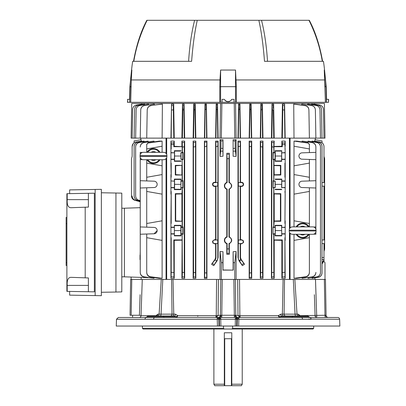 <?xml version="1.0" encoding="UTF-8"?>
<svg xmlns="http://www.w3.org/2000/svg" width="406" height="406" viewBox="0 0 406 406"><rect width="100%" height="100%" fill="white"/><g stroke="black" fill="none" stroke-linecap="round" stroke-linejoin="round"><path stroke-width="0.61" d="M213.891 329.027L213.891 384.208L224.33 384.208M231.785 384.208L242.23 384.208L241.367 385.7L231.785 385.7L231.785 332.778L224.33 332.778L224.33 385.7L214.754 385.7L213.891 384.208M242.23 329.027L242.23 384.208M231.785 385.7L224.33 385.7M231.785 338.721L224.33 338.721M223.503 326.043L223.503 328.281L224.213 329.027L231.902 329.027L232.618 328.281L232.618 326.043M132.61 315.269L132.61 317.467M221.661 316.35L220.047 316.35M216.494 316.35L216.088 316.35M309.727 317.467L337.767 317.467A1.863 1.863 0 0 1 339.629 319.268L339.863 326.043L237.119 326.043L237.277 319.268L236.277 319.253L116.492 319.268L116.253 326.043L217.459 326.043L217.19 317.467L309.727 317.467A1.863 1.385 90 0 1 311.118 319.268L238.824 319.268L238.662 326.043M337.767 317.467L328.033 317.467M235.419 317.467L235.257 326.043L237.119 326.043M173.017 279.435L173.758 314.178L175.448 314.178L177.828 315.67L216.109 315.67L215.86 317.467L217.545 317.467A1.863 1.751 90 0 1 219.296 319.268L219.463 326.043L235.257 326.043M308.56 317.467L310.204 317.467A1.492 1.492 0 0 1 308.91 316.721L307.621 315.975L306.322 315.975M284.51 279.435L284.098 314.142L298.314 314.178L300.095 315.67L324.978 315.269A2.238 0.579 -90 0 0 325.556 317.467L328.317 317.467A2.238 2.238 0 0 1 326.084 315.269L325.455 279.435L326.084 315.269L324.978 315.269L324.353 279.435L325.455 279.435M216.109 315.67L220.336 315.269A2.238 2.162 -90 0 1 218.174 317.467M222.255 279.435L221.777 315.269L234.343 315.269L233.861 279.435L220.813 279.435L220.336 315.269L221.777 315.269L221.777 317.467M236.612 317.467A2.238 1.36 90 0 1 235.252 315.279L234.343 315.269L234.343 317.467M164.328 317.467A1.492 0.746 90 0 1 163.684 316.721L147.205 316.721A1.492 1.492 0 0 1 148.5 315.975L174.331 315.975A1.863 1.117 -90 0 0 175.448 314.178M163.785 315.975L148.5 315.975M166.049 158.639L166.049 279.435L130.661 279.435L130.037 315.269L139.41 315.269L141.055 315.67A1.863 1.847 -90 0 1 139.207 317.467M141.055 315.67L156.026 315.67L156.011 315.975M176.986 317.35A1.492 0.944 -116.3 0 1 176.042 316.71L177.828 315.67L176.986 317.35L176.574 317.467A1.492 0.746 90 0 1 175.925 316.721L174.331 315.975L172.601 315.975A1.863 1.152 -90 0 0 173.758 314.178L172.017 314.142L171.606 279.435M233.861 279.435L235.302 279.435L235.784 315.269A2.238 2.162 -90 0 0 237.941 317.467L237.343 317.467A1.863 1.071 -90 0 0 236.277 319.253M235.252 315.279L239.86 315.64L239.444 317.309L237.997 315.269L237.677 279.435L235.302 279.435M239.839 312.996L239.54 279.435L239.86 315.64L240.261 317.467L239.444 317.309M240.261 317.467L238.571 317.467A1.863 1.751 90 0 0 236.82 319.268L236.657 326.043M216.281 312.996L216.576 279.435L216.256 315.64L216.672 317.309L215.86 317.467M220.813 279.435L218.438 279.435L218.118 315.269L216.672 317.309M162.796 279.435L161.06 314.142A1.863 0.979 -90 0 1 160.081 315.975M156.173 315.975L156.026 315.67L157.807 314.178L172.017 314.142A1.863 1.588 -90 0 1 170.434 315.975M157.807 314.178A1.863 1.492 -90 0 1 156.315 315.975L156.447 315.969A1.863 1.492 90 0 0 157.807 314.178M161.263 279.435L159.106 314.178A1.863 1.467 -90 0 1 157.645 315.975M197.742 316.35A1.492 0.386 -90 0 0 197.758 316.025M177.828 315.67L176.935 316.35M240.007 315.67L278.293 315.67L279.181 316.35L278.44 316.35L279.181 316.35M303.521 315.975L285.687 315.975A1.863 1.588 -90 0 1 284.098 314.142L282.363 314.178L283.104 279.435M323.516 317.467L325.556 317.467M299.948 315.975L300.095 315.67L300.105 315.975M314.371 294.72L315.081 315.64A1.863 1.736 -161.8 0 0 316.751 317.309L316.908 317.467A1.863 1.847 -90 0 1 315.061 315.67M294.857 279.435L297.009 314.178A1.863 1.467 -90 0 0 298.476 315.975L296.04 315.975A1.863 0.979 -90 0 1 295.06 314.142L293.32 279.435M324.353 279.435L315.487 279.435L316.751 317.309M279.135 317.35A1.492 0.944 116.3 0 0 280.074 316.71L280.191 316.721A1.492 0.746 -90 0 1 279.546 317.467L279.135 317.35L278.293 315.67L280.668 314.178A1.863 1.117 -90 0 0 281.789 315.975L307.621 315.975M116.492 319.268L118.354 317.467L217.19 317.467L218.839 319.268L219.001 326.043L219.463 326.043M238.824 319.268L237.277 319.268L238.931 317.467L238.824 319.268M217.459 326.043L219.001 326.043M308.59 319.055L339.629 319.268M146.388 317.467A1.863 1.385 90 0 0 145.003 319.268M154.813 317.467A1.863 1.243 90 0 0 153.57 319.268M220.697 317.467L220.864 326.043M301.308 317.467A1.863 1.243 90 0 1 302.551 319.268M130.565 317.467L127.799 317.467L130.565 317.467M224.213 329.027L143.135 329.027L142.425 328.281L142.425 326.043M142.425 328.281L223.503 328.281M236.074 316.35L234.46 316.35M313.696 326.043L313.696 328.281L312.985 329.027L231.902 329.027M232.618 328.281L313.696 328.281M281.789 315.975L280.074 316.71L278.293 315.67M280.668 314.178L282.363 314.178A1.863 1.152 -90 0 0 283.515 315.975M298.314 314.178A1.863 1.492 -90 0 0 299.801 315.975L299.801 315.975M140.811 139.745L140.811 138.121M323.912 145.713L323.978 146.53C323.81 144.166 322.577 142.699 320.273 142.125L320.278 142.08C322.572 142.653 323.81 144.125 323.978 146.49L323.978 182.588L322.004 182.522L324.627 182.614L324.627 237.063L323.978 237.043M323.978 189.089L324.627 189.074M322.004 186.192L324.627 186.1M212.678 183.548L212.561 183.933M243.438 185.166L243.559 184.781M212.891 184.36A1.746 1.746 0 0 0 214.637 186.1L217.763 186.1L217.763 182.614L214.637 182.614A1.746 1.746 0 0 0 212.891 184.36M215.606 186.461L215.941 186.126L215.941 240.012L215.606 239.677L215.606 186.461L214.637 186.466C213.358 186.349 212.648 185.649 212.516 184.36C212.648 183.065 213.353 182.365 214.637 182.248L215.606 182.253L215.606 141.105L215.814 142.125L217.936 142.08L217.804 257.516A5.41 5.41 0 0 1 216.829 260.622L213.723 265.651L211.582 264.235L215.063 259.886L216.591 260.957M243.23 184.36A1.746 1.746 0 0 0 241.484 182.614L238.358 182.614L238.358 186.1L241.484 186.1A1.746 1.746 0 0 0 243.23 184.36M242.392 265.651L239.022 260.809L237.992 257.516L238.312 257.516L238.312 146.49L240.179 146.53L238.312 146.49L238.185 142.08L240.306 142.125L240.179 182.588L241.484 182.248C242.763 182.365 243.468 183.065 243.6 184.36C243.468 185.649 242.763 186.349 241.484 186.466L240.179 186.126L240.179 240.012L241.484 239.672C244.209 241.073 244.209 242.478 241.484 243.884L240.179 243.544L240.179 257.516A3.547 3.547 0 0 0 240.819 259.551L244.534 264.235L242.392 265.651L239.525 260.957L241.052 259.886L240.819 259.551L241.093 259.358L240.509 257.516L240.509 243.879M227.127 158.675L226.802 153.275L229.319 153.275L228.989 158.675L227.127 158.675L227.127 182.624A3.355 3.355 0 0 0 227.127 189.074L227.127 237.063A3.355 3.355 0 0 0 227.127 243.509L227.127 248.903L228.989 248.903L229.121 253.308L227 253.308L227.127 248.903L228.989 248.903L228.989 243.509A3.355 3.355 0 0 0 228.989 237.063L229.319 236.825C232.491 239.134 232.491 241.438 229.319 243.747L228.989 243.509M226.802 254.303L227 253.308L229.121 253.308L229.319 254.303L226.802 254.303L226.802 243.747C225.269 243.103 224.457 241.946 224.376 240.286C224.457 238.626 225.269 237.474 226.802 236.825L226.802 189.308C225.269 188.663 224.457 187.511 224.376 185.846C224.457 184.187 225.269 183.035 226.802 182.39L226.802 153.275M226.802 243.747L227.127 243.509M226.802 189.308L227.127 189.074M140.243 234.242L154.102 233.76A3.167 3.167 0 0 0 157.163 230.593A3.167 3.167 0 0 0 154.102 227.426L140.243 226.939L140.243 272.401C140.42 274.806 141.684 276.283 144.034 276.826L144.028 277.004C141.684 276.445 140.42 274.963 140.243 272.558L140.243 272.401M157.163 184.36A3.167 3.167 0 0 1 154.102 187.526L140.243 188.008L140.243 180.706L154.102 181.188A3.167 3.167 0 0 1 157.163 184.36M140.243 246.249L140.243 248.416M140.243 251.547L140.019 259.662L140.019 255.191M140.243 259.398L140.243 272.558M140.243 207.669L124.403 208.222L124.403 276.826L148.144 277.653M150.56 277.034C148.185 276.496 146.906 275.004 146.723 272.568L146.723 272.299C146.901 274.735 148.185 276.217 150.57 276.745L150.56 277.034L159.38 278.318L162.116 278.318L150.57 276.745M146.723 234.018L146.723 272.299M162.116 278.318L162.116 220.793L146.723 223.508L146.723 227.167M146.723 239.91L146.723 272.568M140.243 188.008L140.243 226.939M154.102 233.76L157.163 230.593M142.42 159.594L140.243 159.67L140.243 157.472M140.243 154.569L140.243 152.367L142.42 152.443M146.723 159.725L146.723 163.105L162.116 165.821L162.116 159.725M162.116 152.311L162.116 146.221L146.723 148.936L146.723 152.311M148.002 143.039L146.723 144.521L148.002 142.77L148.002 143.039L162.116 141.105L159.38 141.105L148.002 142.77M146.723 144.257L146.723 146.698M146.723 144.521L146.723 148.936M162.116 146.221L162.116 141.105M144.028 142.42L154.021 141.105L144.034 142.597C141.684 143.135 140.42 144.612 140.243 147.023L140.243 146.865C140.42 144.46 141.679 142.978 144.028 142.42L144.034 142.597M154.021 141.882L154.021 141.105M140.243 159.67L140.243 180.706M146.723 163.105L146.723 180.934M162.116 220.793L162.116 165.821M162.116 174.56L146.723 177.275M146.723 187.78L146.723 223.508M146.723 191.439L162.116 194.154M146.723 237.677L162.116 240.388M154.021 277.542L154.021 278.318L144.034 276.826M154.021 278.318L144.028 277.004M131.118 277.059L131.118 279.435M141.181 279.435L141.181 277.41M144.363 104.124L138.339 105.144C136.061 105.697 134.817 107.143 134.614 109.478L134.619 109.437C134.822 107.103 136.066 105.656 138.334 105.098M139.887 105.484L148.5 104.093L139.887 105.484C137.593 106.027 136.345 107.473 136.137 109.828L136.137 109.767C136.35 107.417 137.598 105.971 139.882 105.418M144.526 105.565L154.356 104.093L144.526 105.565C142.207 106.098 140.943 107.549 140.735 109.924L140.735 109.843C140.948 107.478 142.212 106.022 144.526 105.484M154.356 104.093L153.377 104.093L154.356 104.093L154.346 104.987M151.062 105.641C148.713 106.159 147.429 107.615 147.216 110.021L147.216 109.848C147.434 107.453 148.713 105.991 151.057 105.469L161.593 104.2M173.387 105.469L171.692 105.641L173.387 105.469L173.697 104.093L173.332 109.848L173.332 106.423M173.347 105.966L173.367 105.656M171.52 104.114L171.2 138.121L173.809 138.121L173.332 109.848L171.682 110.021L173.332 109.848M183.761 109.062L183.756 108.311M182.487 104.093L184.111 104.093L183.827 105.484L182.801 105.565L183.827 105.484L184.248 138.121L182.385 138.121L182.857 109.924L182.487 104.093L181.903 138.121L182.385 138.121M195.012 105.418L194.956 109.767L194.048 109.828L193.992 105.484L195.012 105.418L195.266 104.093L195.012 105.418L193.992 105.484L193.713 104.093L193.134 138.121L184.674 138.121L184.101 104.164M184.096 104.18L183.948 104.885M194.956 109.737L194.956 106.372M206.136 109.366L206.136 106.057M151.057 105.469L162.39 104.093L162.116 138.121L131.118 138.121L131.722 103.449L220.559 103.449L220.022 138.121L218.129 138.121L217.555 104.093L216.185 104.093L217.555 104.093L217.322 109.427L216.423 109.447L216.373 105.118L217.377 105.098L216.373 105.118L216.185 104.093L215.606 138.121L206.943 138.121L206.375 104.093L204.984 104.093L206.375 104.093L206.192 105.098L205.182 105.144L204.984 104.093L205.182 105.144L206.192 105.098L206.618 138.121L204.756 138.121L205.182 105.144M217.306 107.92L217.311 106.595M239.692 109.376L239.692 106.078M250.933 105.144L250.878 109.478L249.984 109.437L249.929 105.098L250.933 105.144L251.131 104.093L250.933 105.144L249.929 105.098L249.741 104.093L249.172 138.121L240.509 138.121L239.936 104.093L238.561 104.093L239.936 104.093L239.748 105.118L238.743 105.098L239.748 105.118L240.179 138.121L238.312 138.121L238.794 109.427L238.561 104.093L237.992 138.121L238.312 138.121M262.063 109.047L262.053 108.306M262.129 105.484L262.403 104.093L262.129 105.484L261.109 105.418L260.85 104.093L261.109 105.418L262.129 105.484L262.55 138.121L260.682 138.121L261.109 105.418M273.314 105.565L272.289 105.484L273.314 105.565L273.634 104.093L273.243 108.392M273.243 107.686L273.294 105.758M272.172 104.91L272.121 104.646M282.728 105.469L282.784 109.848L282.728 105.469L284.428 105.641L282.728 105.469L282.419 104.093L281.865 138.121L284.921 138.121L284.439 110.021L282.784 109.848L282.312 138.121M284.428 105.641L284.439 110.021L282.784 109.848M316.233 105.418C318.527 105.976 319.776 107.423 319.979 109.767L319.984 109.828C319.776 107.478 318.527 106.027 316.233 105.484L307.794 104.124M307.626 104.855L307.616 104.093L308.271 104.093L316.233 105.484M317.781 105.098C320.06 105.661 321.298 107.108 321.501 109.437L321.501 109.478C321.298 107.138 320.055 105.692 317.781 105.144L311.752 104.124M319.776 105.098L313.894 104.093L319.776 105.098C322.044 105.661 323.277 107.103 323.48 109.427L323.48 109.447C323.272 107.118 322.039 105.677 319.776 105.118M305.058 105.641L305.058 105.469C307.403 105.991 308.682 107.453 308.9 109.848L308.905 110.021C308.692 107.62 307.408 106.159 305.058 105.641L293.726 104.093L294.005 138.121L325.003 138.121L324.399 103.449L314.376 103.449L314.391 104.149M323.48 109.437L323.978 138.121L323.48 109.447M313.894 104.093L313.899 104.428M321.501 109.437L322.004 138.121L321.501 109.478M311.595 104.646L311.585 104.093L311.955 104.093L317.781 105.144M319.979 109.767L320.476 138.121L319.984 109.828M315.386 109.924C315.178 107.549 313.914 106.098 311.595 105.565L311.595 105.484C313.909 106.022 315.168 107.478 315.381 109.843L315.878 138.121L315.386 109.924M311.595 105.484L301.76 104.093L311.595 105.565M301.76 104.093L301.77 104.987M305.058 105.469L293.726 104.093M308.905 110.021L309.397 138.121L308.905 110.021M221.346 262.657L220.022 251.476L223.011 251.73L222.838 262.657L221.346 262.657L221.346 279.435M222.838 262.657L223.011 269.975L223.011 251.73M222.838 270.112L233.277 270.112L223.011 269.975M233.277 262.657L233.11 251.73L236.094 251.476L234.769 262.657L233.277 262.657L233.277 270.112M233.11 251.73L233.11 269.975M234.769 262.657L234.769 279.435M236.094 279.435L236.094 251.476M220.022 279.435L220.022 251.476M181.903 138.121L174.25 138.121L173.697 104.093L171.52 104.093L170.931 138.121L166.049 138.121L166.049 153.402M166.049 279.435L166.683 279.435L166.683 157.609M166.683 138.121L166.683 154.432M170.931 138.121L171.2 138.121M174.25 138.121L173.809 138.121M184.674 138.121L184.248 138.121M194.956 109.767L195.433 138.121L193.571 138.121L194.048 109.828L194.956 109.767M193.571 138.121L193.134 138.121L193.713 104.093L195.266 104.093L193.713 104.093L193.992 105.484M195.266 104.093L195.829 138.121L195.433 138.121M204.984 104.093L204.406 138.121L204.756 138.121M206.943 138.121L206.618 138.121M217.322 109.427L217.804 138.121L215.941 138.121L216.423 109.447L217.322 109.427M216.185 104.093L216.373 105.118M215.606 138.121L215.941 138.121M218.129 138.121L217.804 138.121M220.022 138.121L236.094 138.121L235.561 103.449L314.376 103.449M240.509 138.121L240.179 138.121M250.878 109.478L251.365 138.121L249.497 138.121L249.984 109.437L250.878 109.478M249.741 104.093L251.131 104.093L249.741 104.093L249.929 105.098M249.172 138.121L249.497 138.121M251.131 104.093L251.71 138.121L251.365 138.121M260.85 104.093L262.403 104.093L260.85 104.093L260.287 138.121L260.682 138.121M262.403 104.093L262.981 138.121L262.55 138.121M273.258 109.924L272.345 109.843L272.005 104.093L271.447 138.121L273.735 138.121L273.258 109.924L272.345 109.843L271.868 138.121M272.005 104.093L273.634 104.093L274.217 138.121L273.735 138.121M282.419 104.093L284.601 104.093L285.19 138.121L284.921 138.121M294.005 138.121L290.072 138.121L290.072 227.974M290.072 233.211L290.072 279.435L289.437 279.435L289.437 232.181M289.437 229.004L289.437 138.121L285.19 138.121M290.072 138.121L289.437 138.121M220.955 148.393L222.889 148.393L223.011 156.224L220.022 156.427L220.955 148.393L220.955 140.928L220.022 139.679L223.011 139.72L222.889 140.928L220.955 140.928M223.011 139.72L223.011 156.224M222.889 148.393L222.889 140.928M220.022 156.427L220.022 139.679M227.127 182.624L226.802 182.39M227.127 237.063L226.802 236.825M229.319 254.303L229.319 243.747M229.319 236.825L229.319 189.308L228.989 189.074L228.989 237.063M228.989 189.074A3.355 3.355 0 0 0 228.989 182.624L229.319 182.39C232.491 184.694 232.491 187.004 229.319 189.308M228.989 158.675L228.989 182.624M229.319 182.39L229.319 153.275M260.287 278.318L262.981 278.318L262.682 276.917L260.556 277.049L260.682 272.619L262.55 272.502L262.682 276.917L260.556 277.049L260.287 278.318L260.287 141.105L260.556 142.374L262.682 142.506L262.55 146.921L260.682 146.805L260.556 142.374L260.682 272.619L262.55 272.502L262.55 146.921L260.682 146.805M260.556 142.374L262.682 142.506L262.981 141.105L260.287 141.105M262.981 278.318L262.981 141.105M249.172 278.318L251.71 278.318L251.492 277.268L249.37 277.354L249.497 272.933L251.365 272.857L251.492 277.268L249.37 277.354L249.172 278.318L249.172 141.105L249.37 142.07L251.492 142.156L251.365 146.566L249.497 146.485L249.37 142.07L251.492 142.156L251.71 141.105L249.172 141.105M251.365 146.566L251.365 272.857L249.497 272.933L249.497 146.485L251.365 146.566L251.37 145.028M251.71 278.318L251.71 141.105M238.312 257.516A5.41 5.41 0 0 0 239.291 260.622L240.819 259.551M239.291 260.622L239.525 260.957L239.291 260.622L239.022 260.809M244.534 264.235L241.093 259.358M241.484 243.524A1.746 1.746 0 0 0 243.23 241.778A1.746 1.746 0 0 0 241.484 240.032L238.358 240.032L238.358 243.524L241.484 243.524L241.484 243.884M240.179 240.012L238.337 240.012L238.358 243.524M238.337 243.544L240.179 243.544M240.509 239.677L240.509 186.461M240.179 182.588L238.337 182.588L238.358 186.1M238.337 186.126L240.179 186.126M238.185 142.08L237.992 141.105L240.509 141.105L240.306 142.125L238.185 142.08M240.509 182.253L240.509 141.105M237.992 257.516L237.992 141.105M204.406 278.318L206.943 278.318L206.75 277.354L204.624 277.268L204.756 272.857L206.618 272.933L206.75 277.354L204.624 277.268L204.406 278.318L204.406 141.105L204.624 142.156L206.75 142.07L206.618 272.933L204.756 272.857L204.624 142.156L206.75 142.07L206.943 141.105L204.406 141.105M206.943 278.318L206.943 141.105M195.565 277.049L193.439 276.917L193.134 278.318L195.829 278.318L195.565 277.049L193.439 276.917L193.571 272.502L195.433 272.619L195.565 277.049L195.433 272.619L193.571 272.502L193.439 142.506L195.565 142.374L195.433 272.619M193.439 142.506L193.134 141.105L195.829 141.105L195.565 142.374L193.439 142.506M195.829 278.318L195.829 141.105M193.134 278.318L193.134 141.105M285.19 163.105L284.921 163.105L285.19 165.821L285.19 159.446L281.749 159.446L281.576 160.943L281.749 150.743L275.07 150.743L275.248 151.098L281.576 151.098M285.19 165.821L285.19 177.275L285.19 174.56L284.921 177.275L284.921 163.105M280.82 165.343L280.414 165.744L280.414 174.631L280.82 175.037L273.959 175.037L274.217 174.783L273.959 165.343L280.82 165.343L280.82 175.037M274.217 165.597L280.414 165.744L274.217 165.597M280.414 174.631L274.217 174.783M285.19 152.595L285.19 152.854L281.622 152.854L285.19 152.595L284.921 144.521L282.312 144.257L282.266 142.77L284.941 143.039L284.921 144.521L282.312 144.257L282.312 146.698L273.959 146.698L274.217 141.105L271.447 141.105L271.736 142.42L273.867 142.597L273.735 147.023L271.868 146.865L271.736 142.42L273.867 142.597L274.217 141.105M282.312 146.698L281.865 146.256L274.217 146.444M275.248 151.098L275.293 156.021L281.531 156.021M275.293 156.021L275.248 160.943L281.576 160.943M275.248 160.943L275.07 161.294L281.749 161.294M275.07 161.294L275.07 150.743M273.959 165.343L273.959 159.446L275.07 159.446M273.334 159.188L275.197 159.188L275.197 152.854L273.334 152.854L273.091 152.367L273.091 159.67L273.334 152.854M273.091 159.67L273.735 159.67L273.735 180.706L273.091 180.706L273.091 188.008L273.735 188.008L273.735 226.939L274.217 221.016L274.217 193.931L273.959 193.677L280.82 193.677L280.414 194.083L280.414 220.869L280.82 221.27L273.959 221.27M275.07 152.595L273.959 152.595L273.959 146.698M273.735 226.939L273.091 226.939L273.091 234.242L273.735 234.242L273.867 276.826L271.736 277.004L271.868 146.865L273.735 147.023L273.959 152.595M273.735 152.367L273.091 152.367M284.921 191.439L285.19 194.154L284.921 223.508L285.19 187.78L281.622 187.526L281.749 179.082L281.749 187.78M285.19 220.793L285.19 223.508L284.921 223.508M285.19 278.318L284.987 276.745L282.175 277.034L282.312 272.568L284.921 272.299L284.987 276.745L282.175 277.034L281.865 278.318L281.865 240.357L282.312 239.91L282.312 272.568L284.921 272.299L284.921 237.677L285.19 278.318L281.865 278.318M274.217 278.318L271.447 278.318L271.736 277.004L273.867 276.826L274.217 278.318L274.217 240.169L273.959 239.91L282.312 239.91M274.217 240.169L281.865 240.357M285.19 227.426L281.622 227.426L285.19 227.167L285.19 237.677L284.921 237.677M285.19 237.677L285.19 240.388M273.334 227.426L275.197 227.426L275.07 225.315L275.248 225.67L281.576 225.67L281.749 235.866L281.622 227.426M275.248 225.67L275.293 230.593L281.531 230.593M275.293 230.593L275.248 235.516L281.576 235.516M275.248 235.516L275.07 235.866L281.749 235.866M274.217 193.931L280.414 194.083M280.82 193.677L280.82 221.27M280.414 220.869L274.217 221.016M273.959 193.677L273.735 188.008M275.07 227.167L273.959 227.167M273.091 234.242L273.091 226.939M273.959 239.91L273.959 234.018L275.197 233.76L275.197 227.426L275.197 233.76L273.334 233.76M275.07 235.866L275.07 234.018M275.07 225.315L281.749 225.315L281.576 225.67M281.749 227.167L281.749 225.315M285.19 223.508L285.19 227.167M285.19 234.018L281.749 234.018M271.447 278.318L271.447 141.105M273.735 180.706L273.959 175.037M273.091 188.008L273.334 181.188L275.197 181.188L273.959 180.934M273.334 181.188L273.091 180.706M273.959 187.78L275.197 187.526L275.197 181.188L275.197 187.526L273.334 187.526M275.07 180.934L275.07 187.78M275.07 179.082L281.749 179.082M275.248 179.437L281.576 179.437M275.293 184.36L281.531 184.36M275.248 189.277L281.576 189.277M275.07 189.632L281.749 189.632M284.921 177.275L285.19 177.275L285.19 187.78M281.749 180.934L285.19 180.934M281.622 152.854L281.749 159.446M281.749 152.595L281.749 150.743M285.19 152.854L285.19 159.446M285.19 148.936L284.921 148.936M284.941 143.039L285.19 141.105L281.865 141.105L282.266 142.77L284.941 143.039M285.19 146.221L285.19 141.105M281.865 146.256L281.865 141.105M181.903 278.318L184.674 278.318L184.38 277.004L182.253 276.826L182.385 272.401L184.248 272.558L184.38 277.004L182.253 276.826L181.903 278.318L182.157 234.018L181.051 234.018L181.051 235.866L174.367 235.866L174.367 227.167L170.931 227.167L170.931 234.018L174.367 234.018M174.25 240.357L173.809 239.91L173.941 277.034L171.129 276.745L171.2 272.299L173.809 272.568L171.2 272.299L171.2 237.677L170.931 240.388L170.931 278.318L171.129 276.745L173.941 277.034L174.25 278.318L174.25 240.357L181.903 240.169M173.809 239.91L182.157 239.91M174.25 278.318L170.931 278.318M170.931 234.018L170.931 240.388M170.931 237.677L171.2 237.677M182.157 227.167L182.157 221.27L175.301 221.27L175.702 220.869L175.702 194.083L181.903 193.931L182.385 188.008L182.385 226.939L181.051 227.167L181.051 225.315L174.367 225.315L174.367 235.866M181.051 225.315L180.873 225.67L174.544 225.67M180.873 225.67L180.827 230.593L174.59 230.593M180.827 230.593L180.873 235.516L174.544 235.516M180.873 235.516L181.051 235.866M174.367 227.167L174.367 225.315M170.931 223.508L171.2 223.508L170.931 220.793L170.931 227.167M170.931 220.793L171.2 191.439L171.2 223.508M182.157 187.78L180.919 187.526L180.919 181.188L180.919 187.526L182.786 187.526L182.786 181.188L183.025 188.008L183.025 180.706L182.786 181.188L180.919 181.188L181.051 179.082L180.873 189.277L174.544 189.277L174.367 189.632L174.367 187.78L170.931 187.78L170.931 194.154M170.931 191.439L171.2 191.439M175.702 174.631L182.157 175.037L175.301 175.037L175.702 174.631L175.702 165.744L175.301 165.343L182.157 165.343L182.157 159.446L182.385 180.706L183.025 180.706M175.301 175.037L175.301 165.343M175.702 165.744L182.157 165.343M182.157 221.27L175.702 220.869M175.301 221.27L175.301 193.677L182.157 193.677M175.702 194.083L175.301 193.677M181.903 221.016L181.903 193.931M183.025 188.008L182.385 188.008M180.873 189.277L181.051 189.632L174.367 189.632M180.827 184.36L174.59 184.36L174.544 189.277M180.873 179.437L174.544 179.437L174.59 184.36M181.051 179.082L174.367 179.082L174.544 179.437M181.051 189.632L181.051 187.78M182.385 180.706L181.051 180.934M181.903 174.783L181.903 165.597M182.157 175.037L182.157 180.934M183.025 159.67L183.025 152.367L183.025 159.67L182.385 159.67M182.157 234.018L182.385 272.401L184.248 272.558L184.248 146.865L182.385 147.023L182.253 142.597L184.38 142.42L184.248 146.865L182.385 147.023L182.385 152.367L180.919 152.854L182.786 152.854L182.786 159.188L180.919 159.188L182.157 159.446M182.385 152.367L183.025 152.367M181.051 152.595L181.051 159.446M180.919 152.854L180.919 159.188L180.919 152.854M180.873 160.943L174.544 160.943L174.367 161.294L174.499 152.854L170.931 152.595L170.931 148.936L171.2 148.936L170.931 146.221L170.931 148.936M181.051 161.294L174.367 161.294M180.827 156.021L174.59 156.021L174.544 160.943M180.873 151.098L174.544 151.098L174.59 156.021M181.051 150.743L174.367 150.743L174.544 151.098M182.157 152.595L182.157 146.698L173.809 146.698L174.25 146.256L174.25 141.105L170.931 141.105L171.175 143.039L173.854 142.77L173.809 146.698M182.157 146.698L174.25 146.256M171.2 148.936L171.2 144.521L173.809 144.257L171.2 144.521L171.175 143.039L173.854 142.77L174.25 141.105M170.931 146.221L170.931 141.105M174.367 152.595L174.367 150.743M174.367 159.446L170.931 159.446L170.931 152.595M170.931 159.446L170.931 165.821L171.2 163.105L171.2 177.275L170.931 165.821M170.931 163.105L171.2 163.105M170.931 174.56L170.931 177.275L171.2 177.275M174.367 187.78L174.499 181.188L170.931 180.934L174.499 181.188M170.931 187.78L170.931 181.188M170.931 177.275L170.931 180.934M174.367 180.934L174.367 179.082M181.051 227.167L181.051 234.018M182.786 227.426L180.919 227.426L180.919 233.76L182.786 233.76L183.025 234.242L183.025 226.939L182.786 233.76L182.786 227.426M182.385 226.939L183.025 226.939M183.025 234.242L182.385 234.242M182.253 142.597L181.903 141.105L184.674 141.105L184.38 142.42L182.253 142.597M184.674 278.318L184.674 141.105M181.903 146.444L181.903 141.105M215.931 145.013L215.941 182.588L217.763 182.614M215.941 182.588L215.606 182.253M217.763 186.1L217.783 182.588L217.783 186.126L215.941 186.126M214.637 240.032A1.746 1.746 0 0 0 212.891 241.778A1.746 1.746 0 0 0 214.637 243.524L217.763 243.524L217.763 240.032L214.637 240.032L214.637 239.672L215.606 239.677M211.582 264.235L215.023 259.358L215.606 257.516L215.606 243.879L214.637 243.884C211.907 242.483 211.907 241.078 214.637 239.672M215.941 240.012L217.763 240.032M217.783 240.012L217.763 243.524M215.606 243.879L215.941 243.544L215.941 257.516A3.547 3.547 0 0 1 215.302 259.551L215.063 259.886M217.783 243.544L215.941 243.544M215.941 146.53L217.804 146.49L215.941 146.53L215.814 142.125L217.936 142.08L218.129 141.105L218.129 257.516L217.093 260.809L213.723 265.651M218.129 141.105L215.606 141.105M233.227 148.393L235.165 148.393L236.094 156.427L233.11 156.224L233.11 139.72L236.094 139.679L235.165 140.928L233.227 140.928M236.094 139.679L236.094 156.427M235.165 148.393L235.165 140.928M233.11 156.224L233.11 139.72M289.437 279.435L237.677 279.435L237.992 314.483M281.865 138.121L274.217 138.121M271.447 138.121L262.981 138.121M260.287 138.121L251.71 138.121M237.992 138.121L236.094 138.121M204.406 138.121L195.829 138.121M218.438 279.435L166.683 279.435M147.216 110.021L146.723 138.121L147.216 110.021M140.735 109.924L140.243 138.121L140.735 109.924M136.137 109.828L135.645 138.121L136.137 109.828M148.5 104.093L147.85 104.093L148.5 104.093L148.494 104.855M138.339 105.144L144.531 104.093L144.526 104.646M134.614 109.478L134.117 138.121L134.614 109.478M132.64 109.427C132.843 107.103 134.076 105.656 136.34 105.098L136.345 105.118C134.076 105.682 132.843 107.123 132.64 109.447L132.64 109.427M136.345 105.118L142.222 104.093L142.217 104.428M132.64 109.447L132.138 138.121L132.64 109.447M142.044 104.129L136.34 105.098M141.73 104.149L141.74 103.449M144.16 104.093L144.531 104.093L144.16 104.093M166.049 138.121L162.116 138.121M220.559 103.449L221.879 103.449L221.346 138.121M221.879 103.449L234.242 103.449L234.769 138.121M234.242 103.449L235.561 103.449M243.24 183.172L242.976 182.857M243.443 242.585L243.559 242.199M243.24 240.596L242.981 240.281M240.179 146.53L240.185 144.998M282.302 274.141L282.231 276.527M273.735 272.401L271.868 272.558L273.735 272.401M260.606 276.532L260.581 276.841M249.421 276.841L249.396 277.146M212.673 240.986L212.556 241.362M212.861 242.93L213.14 243.27M212.881 185.542L213.145 185.857M217.804 146.49L217.814 144.957M204.675 276.75L204.654 277.059M206.618 146.485L204.756 146.566L206.618 146.485L206.629 144.952M195.433 146.805L193.571 146.921L195.433 146.805L195.443 145.257M227.05 252.796L227.025 253.105M225.036 238.18L224.757 238.657M225.036 183.745L224.757 184.222M325.003 279.435L325.003 262.657L323.937 261.474M290.072 279.435L314.939 279.435L314.939 277.932M323.978 186.126L323.978 240.012M322.004 239.941L324.627 240.032L324.561 249.68M322.004 243.615L324.627 243.524L324.627 248.903L323.978 251.223M322.004 262.89L323.978 259.886L323.978 243.544L324.627 243.524M323.978 259.886L323.978 260.957L322.004 264.037M322.004 259.515L323.978 259.551L323.978 260.957M320.273 142.125L314.417 141.105L320.278 142.08M323.978 146.53L323.978 182.588M314.417 141.4L314.417 141.105M312.082 276.826L302.1 278.318L312.082 276.826C314.432 276.288 315.695 274.811 315.878 272.401L315.878 272.558C315.701 274.963 314.437 276.445 312.092 277.004M309.397 272.568C309.215 275.004 307.936 276.491 305.556 277.034L305.545 276.745C307.931 276.222 309.21 274.74 309.397 272.299L309.397 239.91M305.545 276.745L294.005 278.318L296.74 278.318L305.556 277.034M294.005 278.318L294.005 234.298M309.397 234.298L309.397 272.299M309.397 237.677L294.005 240.388M294.005 226.883L294.005 220.793L309.397 223.508L309.397 226.883M294.005 220.793L294.005 146.221L309.397 148.936L309.397 152.595L302.013 152.854A3.167 3.167 0 0 0 298.953 156.021A3.167 3.167 0 0 0 302.013 159.188L309.397 159.446L309.397 163.105L294.005 165.821M315.878 229.141L315.878 188.008L309.397 187.78L309.397 223.508M309.397 144.521L308.113 143.039L309.397 144.257L309.397 148.936M308.113 143.039L294.005 141.105L294.005 146.221M308.118 142.77L296.74 141.105L294.005 141.105M309.397 144.257L309.397 146.698M309.397 159.446L315.878 159.67L315.878 152.367L309.397 152.595M315.878 159.67L315.878 180.706L302.013 181.188A3.167 3.167 0 0 0 298.953 184.36A3.167 3.167 0 0 0 302.013 187.526L309.397 187.78M315.878 226.939L313.701 227.015M315.878 188.008L315.878 180.706M309.397 163.105L309.397 180.934M294.005 174.56L309.397 177.275M309.397 191.439L294.005 194.154M313.701 234.166L315.878 234.242L315.878 232.044M302.1 278.318L302.1 277.542M315.878 147.023C315.701 144.617 314.437 143.14 312.082 142.597L312.092 142.42C314.437 142.978 315.695 144.46 315.878 146.865L315.878 152.367L315.878 146.865M312.082 142.597L302.1 141.105L312.092 142.42M302.1 141.882L302.1 141.105M323.709 144.957L323.379 144.252M322.927 143.607L322.379 143.059M316.726 276.917L308.012 278.318L316.726 276.917C319.05 276.364 320.298 274.892 320.476 272.502L320.476 272.619C320.304 275.004 319.055 276.481 316.731 277.049M320.476 146.921C320.304 144.536 319.055 143.064 316.726 142.506L316.731 142.374C319.055 142.937 320.298 144.414 320.476 146.805L320.476 272.502M316.726 142.506L308.012 141.105L316.731 142.374M320.476 146.805L320.476 272.619M308.012 278.318L308.012 277.648M308.012 141.775L308.012 141.105M318.279 277.268L312.041 278.318L318.279 277.268C320.588 276.699 321.831 275.232 322.004 272.857L322.004 272.933C321.831 275.309 320.593 276.78 318.284 277.354M322.004 146.566C321.831 144.196 320.593 142.724 318.279 142.156L318.284 142.07C320.593 142.643 321.831 144.115 322.004 146.485L322.004 272.857M318.279 142.156L312.041 141.105L318.284 142.07M322.004 146.485L322.004 272.933M312.041 278.318L312.041 277.836M312.041 141.587L312.041 141.105M324.627 237.063L324.627 240.032M324.358 250.431L324.029 251.141M324.627 182.614L324.627 158.675L323.978 156.351M322.019 142.785L322.019 140.928L314.939 139.679L314.939 141.141M141.181 141.141L141.181 139.679L134.097 140.928L134.097 142.785L133.741 143.059M133.188 143.612L132.138 146.464M132.138 146.53L132.138 146.49C132.31 144.125 133.544 142.658 135.843 142.08L135.843 142.125C133.544 142.694 132.31 144.166 132.138 146.53L132.138 156.351L131.488 158.675L131.488 195.971C131.63 198.148 132.737 199.59 134.807 200.29L140.243 201.746L134.807 200.29M135.843 142.08L141.704 141.105L135.843 142.125M132.138 195.971C132.28 198.148 133.386 199.59 135.457 200.29L140.243 201.574M141.704 141.4L141.704 141.105M137.832 142.07L144.079 141.105L137.837 142.156C135.528 142.724 134.29 144.191 134.117 146.566L134.117 146.485C134.285 144.115 135.528 142.643 137.832 142.07L137.837 142.156M134.117 146.485L134.117 195.971C134.259 198.148 135.365 199.59 137.431 200.29L140.243 201.046M134.117 146.566L134.117 195.971M144.079 141.587L144.079 141.105M139.39 142.374L148.104 141.105L139.395 142.506C137.066 143.059 135.817 144.531 135.645 146.921L135.645 146.805C135.817 144.419 137.066 142.942 139.39 142.374L139.395 142.506M135.645 146.805L135.645 195.971C135.787 198.148 136.893 199.59 138.959 200.29L140.243 200.635M135.645 146.921L135.645 195.971M148.104 141.775L148.104 141.105M121.795 208.182L124.403 208.273M121.795 276.867L124.403 276.775M101.368 192.764L121.795 193.134L121.795 291.909L115.933 292.036L115.933 193.007M101.368 292.284L115.933 292.036M66.883 277.943L66.883 265.539L66.137 265.483L66.137 262.677L66.883 262.723L66.883 207.101M66.137 262.677L66.137 223.579L66.883 223.533M66.137 223.579L66.137 217.438L66.883 217.388M101.368 295.7L101.368 189.348L95.161 189.455L95.161 295.588L101.368 295.7M95.161 295.588L69.639 295.142L69.639 291.417M95.161 189.455L69.639 189.901L69.639 193.632M67.198 199.645C66.914 204.934 68.157 207.623 70.938 207.71L88.396 207.101L88.396 193.302L67.198 193.672L67.198 199.645L88.396 199.645M88.396 193.302L94.359 193.2L94.359 291.848L88.396 291.741L88.396 277.943L70.938 277.334C68.152 277.435 66.909 280.125 67.198 285.403L88.396 285.403M88.396 291.741L66.883 291.366L66.883 193.677L67.198 193.672M67.198 291.371L67.198 285.403M133.518 61.316C136.38 45.315 140.816 31.643 146.82 20.3L147.53 20.3M188.592 61.316C189.617 45.817 191.622 32.15 194.601 20.3L147.15 20.3C140.649 33.302 136.203 46.974 133.813 61.316M194.601 20.3L197.27 20.3C194.718 31.643 192.84 45.315 191.622 61.316L132.696 61.316A140.151 140.151 0 0 0 131.564 70.076L131.854 70.05L131.295 79.957L131.854 70.05L131.564 70.076L129.884 86.676L129.555 99.348M326.49 99.348L326.358 102.327L325.952 86.676L324.988 86.676L324.262 70.05L324.551 70.076A140.151 140.151 0 0 0 323.425 61.316L264.494 61.316C263.281 45.315 261.398 31.643 258.85 20.3L197.27 20.3M258.85 20.3L261.52 20.3C264.499 32.15 266.503 45.817 267.529 61.316M322.303 61.316C319.913 46.974 315.467 33.302 308.971 20.3L261.52 20.3M308.585 20.3L309.301 20.3C315.305 31.643 319.735 45.315 322.597 61.316M235.516 70.05L236.328 86.676L235.516 86.676L235.516 70.05L220.6 70.05L219.976 79.957L131.295 79.957L131.133 86.676L131.295 79.957M222.092 99.348L224.279 99.348L222.092 99.348L222.041 102.327L220.6 102.327L220.6 70.05M236.328 86.676L236.322 102.327L235.516 102.327L235.516 86.676L219.793 86.676L219.976 79.957M235.516 102.327L222.041 102.327M224.97 100.348L226.34 101.327L228.06 101.693M228.639 101.652L229.223 101.53M231.181 100.312L231.836 99.348L234.023 99.348L234.079 102.327M224.279 99.348C226.797 102.429 229.319 102.429 231.836 99.348M220.6 102.327L219.793 102.327L219.793 86.676M324.551 70.076L326.231 86.676L325.952 86.676A111.574 111.574 0 0 0 324.262 70.05L325.399 102.327L236.322 102.327M326.358 102.327L325.399 102.327M326.46 102.327L326.383 99.348L328.479 99.348L328.474 102.327L326.46 102.327M328.606 100.312L328.479 99.348M328.586 99.348L328.474 102.327M219.793 102.327L130.722 102.327L131.133 86.676L130.169 86.676A111.574 111.574 0 0 1 131.854 70.05L131.564 70.076M130.722 102.327L129.758 102.327L130.169 86.676L129.884 86.676M129.758 102.327L129.732 99.348L129.661 102.327L127.464 102.327L127.464 101.693M129.732 99.348L127.535 99.348C127.443 102.429 127.443 102.429 127.535 99.348C127.443 102.429 127.443 102.429 127.535 99.348M127.641 99.348L127.641 102.327M313.072 234.298L292.193 234.298A3.355 3.355 0 0 1 289.209 230.963L316.056 230.963A3.355 3.355 0 0 1 313.072 234.298M296.162 234.298A7.455 7.455 0 0 0 309.103 234.298M309.103 226.883A7.455 7.455 0 0 0 296.162 226.883M316.056 230.217L289.209 230.217A3.355 3.355 0 0 1 292.193 226.883L313.072 226.883A3.355 3.355 0 0 1 316.056 230.217L316.056 230.963M289.209 230.217L289.209 230.963M163.928 159.725L143.049 159.725A3.355 3.355 0 0 1 140.065 156.391L166.912 156.391A3.355 3.355 0 0 1 163.928 159.725M147.018 159.725A7.455 7.455 0 0 0 159.959 159.725M159.959 152.311A7.455 7.455 0 0 0 147.018 152.311M166.912 155.645L140.065 155.645A3.355 3.355 0 0 1 143.049 152.311L163.928 152.311A3.355 3.355 0 0 1 166.912 155.645L166.912 156.391M140.065 155.645L140.065 156.391M231.415 338.721L231.415 385.7M224.706 338.721L224.706 385.7M219.118 318.507L220.697 318.507M219.844 319.253A1.863 1.071 -90 0 0 218.773 317.467M291.787 317.467A1.492 0.746 90 0 0 292.432 316.721L308.91 316.721M327.551 317.467A2.238 1.776 90 0 1 325.774 315.279M219.504 317.467A2.238 1.36 90 0 0 220.869 315.279M316.01 294.72L315.487 279.435M175.925 316.721L163.684 316.721A1.492 0.746 -90 0 0 163.039 315.975M142.267 279.435L141.034 315.64M139.41 315.269L140.111 294.72M131.767 279.435L131.143 315.269M141.75 294.72L142.207 281.302M280.191 316.721L292.432 316.721A1.492 0.746 -90 0 1 293.081 315.975M235.419 318.507L237.002 318.507M214.637 186.466L214.637 186.1M241.484 182.248L241.484 182.614M182.857 109.924L183.771 109.843L182.857 109.924M205.238 109.478L206.136 109.437L205.238 109.478M238.794 109.427L239.692 109.447L238.794 109.427M261.165 109.767L262.073 109.828L261.165 109.767M222.914 151.164L220.793 151.164M227 154.27L229.121 154.27M243.686 263.423L241.946 264.641M240.179 257.516L240.509 257.516M241.484 239.672L241.484 240.032M241.484 186.466L241.484 186.1M285.19 233.76L281.622 233.76M285.19 187.526L281.622 187.526M285.19 181.188L281.622 181.188M285.19 159.188L281.622 159.188M170.931 227.426L174.499 227.426M170.931 233.76L174.499 233.76M170.931 152.854L174.499 152.854M170.931 159.188L174.499 159.188M170.931 187.526L174.499 187.526M214.637 182.248L214.637 182.614M214.637 243.884L214.637 243.524M215.941 257.516L215.606 257.516M214.17 264.641L212.434 263.423M217.093 260.809L216.829 260.622M215.302 259.551L215.023 259.358M218.129 257.516L217.804 257.516M235.328 151.164L233.206 151.164M323.978 257.516L322.004 257.516M85.199 207.212L85.199 277.831M324.825 79.957L236.14 79.957M296.933 234.298A6.795 6.795 0 0 0 308.327 234.298M308.327 226.883A6.795 6.795 0 0 0 296.933 226.883M304.987 226.883A4.395 4.395 0 0 0 300.278 226.883M300.278 234.298A4.395 4.395 0 0 0 304.987 234.298M147.794 159.725A6.795 6.795 0 0 0 159.182 159.725M159.182 152.311A6.795 6.795 0 0 0 147.794 152.311M155.843 152.311A4.395 4.395 0 0 0 151.133 152.311M151.133 159.725A4.395 4.395 0 0 0 155.843 159.725M147.205 316.721L145.916 317.467L147.205 316.721M323.978 251.228L324.627 248.903M315.31 139.745L315.31 138.121M326.231 86.676L326.566 99.348"/></g></svg>
